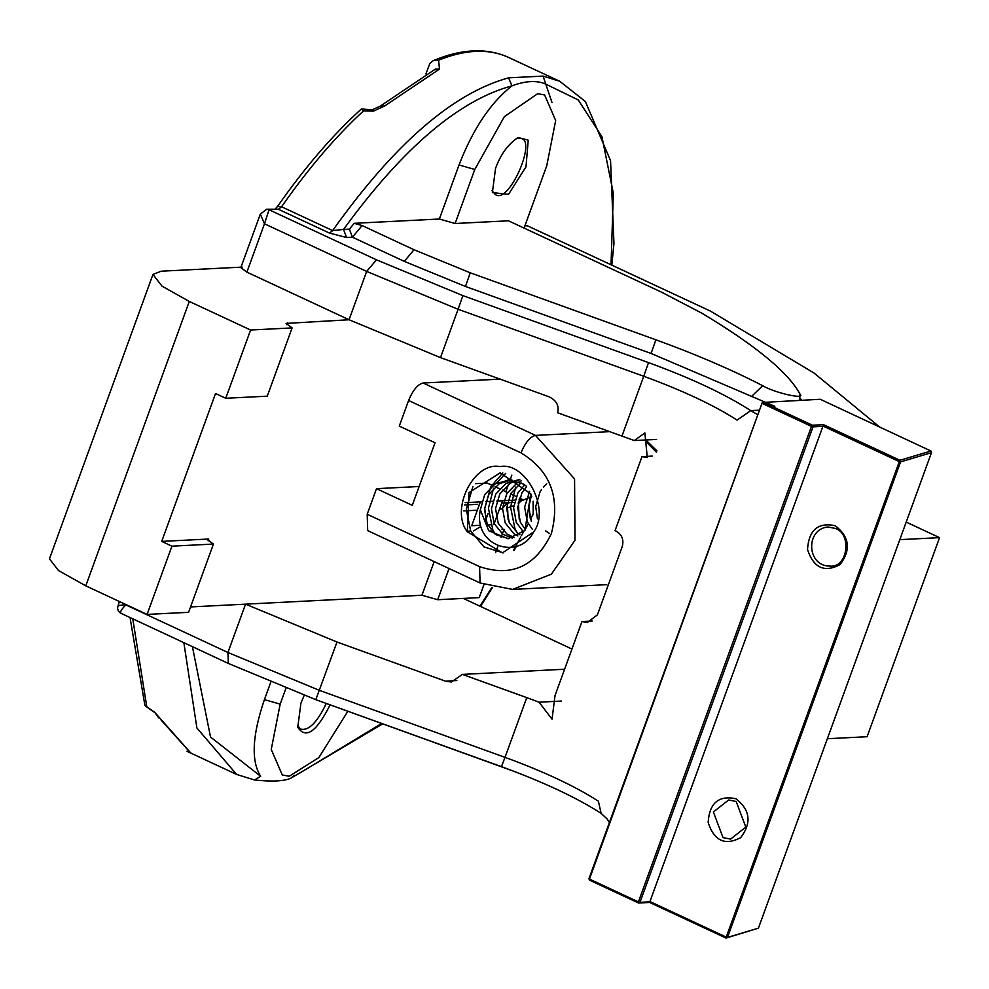 <?xml version="1.0" encoding="UTF-8"?>
<svg xmlns="http://www.w3.org/2000/svg" width="989" height="989" viewBox="0 0 989 989"><rect width="100%" height="100%" fill="white"/><g stroke="black" fill="none" stroke-linecap="round" stroke-linejoin="round"><path stroke-width="1.48" d="M480.333 509.817C472.68 546.212 519.089 561.097 533.553 532.033L502.474 552.876L467.327 531.785L468.984 492.621L500.174 472.853L530.796 493.832L524.887 530.537L507.987 538.708L488.764 530.747L480.333 509.817L484.684 494.673L495.106 483.93L509.1 480.011L523.132 483.942L526.235 486.081M467.327 531.785C449.772 509.52 473.966 461.195 499.977 466.598C525.901 461.393 550.786 509.891 533.553 532.033M514.107 59.983L507.06 56.732C487.676 48.449 464.855 49.598 438.584 60.193L439.487 69.094L435.494 69.02L380.196 106.182L371.975 109.841L362.357 109.025M439.487 69.094L384.634 105.996L373.545 111.102L363.47 110.929L361.937 108.889M611.041 264.768L613.328 193.275L601.93 136.692L578.293 99.976L545.854 84.152C536.965 80.183 525.654 80.752 511.931 85.858L508.606 77.834L543.072 76.091L559.687 81.234L507.023 56.719M130.054 617.631L144.901 705.38L154.717 712.34L190.914 753.136L236.594 774.424L196.898 727.978L183.855 642.702M190.951 752.913L187.045 751.306M425.888 73.965L429.894 63.333L433.269 60.65L438.584 60.193M367.104 110.039L372.26 109.779M228.311 663.421L227.94 652.505L319.398 690.359L505.02 757.351L526.754 697.628L539.03 702.19L552.047 719.164L555.039 695.502L581.952 621.549L587.355 622.464L597.393 614.886L622.229 546.633C624.108 539.339 621.722 533.973 615.084 530.549L641.997 456.609L647.288 457.524L644.877 432.947L634.258 440.55L557.611 412.759C559.292 405.601 556.399 400.261 548.92 396.75L440.501 357.622L349.055 319.756L286.056 323.415L292.114 327.915L267.265 396.169L225.752 398.27L250.6 330.017L189.295 301.447L162.035 286.18L152.961 274.447L161.207 271.196L242.206 267.104M524.887 225.851L527.285 225.739L710.399 311.078L813.996 373.001L879.419 426.865M363.47 110.929C335.543 136.655 308.234 168.612 281.556 206.775L332.638 230.585L329.51 233.095L346.57 237.508L343.529 229.436L349.401 229.139L354.235 223.316L439.363 219.014L459.032 164.978C472.866 129.151 490.495 102.782 511.931 85.858C458.797 100.334 402.671 148.189 343.529 229.436L332.638 230.585C394.215 144.085 452.875 93.164 508.606 77.834M330.091 704.86C316.529 731.971 305.762 739.438 297.776 727.261L300.94 703.068L304.179 695.415M347.844 711.264L318.854 757.574L289.245 776.241L282.285 774.98L271.246 749.439L280.184 704.119L285.908 688.369M735.828 798.716C750.243 809.855 751.85 822.836 740.674 837.646C724.974 845.929 714.132 840.873 708.149 822.489C709.434 803.056 718.657 795.131 735.828 798.716M835.198 525.691C849.613 536.842 851.22 549.81 840.044 564.62C824.344 572.915 813.514 567.859 807.519 549.476C808.804 530.042 818.027 522.118 835.198 525.691M899.31 461.603L823.565 426.308L813.057 426.84L639.982 902.339L650.502 901.807L726.235 937.115L899.31 461.603L900.559 461.912L727.496 937.411L758.415 928.152L931.477 452.641L900.559 461.912L899.941 460.281L930.933 450.996L820.24 399.284L763.508 402.412L812.439 425.221L823.516 424.664L899.941 460.281L899.31 461.603M758.415 928.152L726.05 938.067L649.612 902.45L823.516 424.664M480.37 501.88L471.704 525.728L479.702 525.32M487.664 524.912L490.767 524.763M503.908 529.375L502.029 529.474M492.843 529.931L490.952 530.03M440.501 357.622L458.092 309.273L366.647 271.419L264.483 223.798L246.891 272.148L349.055 319.756L366.647 271.419L376.5 259.835L462.877 295.612L648.512 362.604C691.311 378.268 725.394 394.277 750.762 410.62L757.722 414.675M526.754 697.628L462.382 674.399L451.293 682.027L445.409 681.149L336.989 642.022L245.544 604.155L421.944 595.242L437.694 599.717L479.208 597.616L483.93 584.647M122.067 613.6C119.31 613.192 120.547 610.287 125.776 604.885L227.94 652.505L245.544 604.155L190.556 606.937M495.625 552.542L498.06 545.854M501.126 537.398L504.056 529.362M449.043 568.527L437.694 599.717M470.702 531.056L467.105 531.229M485.723 520.029L488.121 513.427L485.512 519.262M480.234 526.828L473.607 530.908M495.538 168.414C500.582 154.457 508.086 144.159 518.051 137.508L528.237 140.166L525.987 166.869L508.507 194.351L492.374 192.595L495.538 168.414M524.071 228.088L546.744 165.818L555.682 120.51L544.63 94.969L537.67 93.695L504.353 116.64L474.782 169.465L455.113 223.502L508.433 220.794L661.678 292.225L701.831 313.179C755.534 345.384 788.245 372.334 799.965 394.042L799.569 400.335M511.857 475.116L510.101 479.925M510.064 480.036L509.459 481.68M508.494 484.338L505.812 491.731M502.511 500.768L493.845 524.603M292.114 327.915L250.6 330.017M225.752 398.27L215.54 393.511L161.714 541.391L208.766 539.017L207.393 539.561L213.439 544.061L171.925 546.163L161.714 541.391M213.439 544.061L188.602 612.315L147.089 614.416L171.925 546.163M147.089 614.416L85.783 585.847L58.524 570.566L49.45 558.847L152.961 274.447M246.891 272.148L240.834 267.648L260.317 214.119L264.483 223.798L269.045 209.755L376.5 259.835M297.405 725.382L300.582 729.066C308.63 731.044 317.197 722.514 326.259 703.476M492.003 190.716L495.18 194.4C508.395 205.391 536.829 140.784 521.24 138.497L516.369 138.435M367.203 514.255L479.578 566.635L480.073 582.991L367.685 530.611L367.203 514.255L376.512 488.665L412.277 505.33L435.049 442.763L399.284 426.098L408.605 400.496C412.883 390.185 417.717 384.35 423.119 383.015L500.619 379.096M376.512 488.665L419.126 486.514M475.474 483.658L487.218 483.065L492.658 485.599M464.595 504.971L477.724 504.303M501.67 503.092L514.255 502.461M519.213 519.237L518.384 502.14L531.81 496.441M571.951 649.044L463.334 598.419M827.36 738.721L867.093 736.718L939.55 537.645L899.817 539.648M906.208 522.093L939.55 537.645M649.612 902.45L638.548 903.006L589.605 880.198L588.937 878.751L762.136 402.906L589.469 879.085L638.412 901.894L811.475 426.383L762.531 403.574L763.508 402.412L762.136 402.906M539.03 702.19L561.332 701.065M581.952 621.549L592.238 621.03M641.997 456.609L652.283 456.09M634.258 440.55L656.56 439.425M462.382 674.399L564.608 669.232M495.093 486.736L499.593 488.826M502.4 490.136L507.456 492.497M510.584 493.956L516.134 496.54M519.534 498.122L522.983 499.729L518.941 499.94M465.114 502.659L481.631 501.819M485.735 501.621L492.707 501.262M496.799 501.052L514.849 500.137M723.021 837.609L730.587 839.105L745.817 827.101L736.175 801.486L728.609 799.99L713.378 811.981L723.021 837.609M835.544 528.472L827.978 526.964C805.17 529.078 806.703 566.487 829.956 566.079C847.499 568.267 852.333 534.394 835.544 528.472M514.898 771.667L314.984 699.371M799.965 394.042C806.455 400.038 774.412 392.868 762.704 385.698C731.131 369.466 695.514 354.173 655.88 339.796L470.245 272.803L413.995 249.735L362.11 225.554L352.443 237.212L346.57 237.508M354.235 223.316L362.11 225.554M455.113 223.502L439.363 219.014M503.352 552.826L484.004 546.929L470.69 531.031L466.289 509.384L472.866 486.662M495.081 534.06L492.831 529.906L488.43 508.259L493.56 488.183M496.54 483.127L505.7 473.348M517.222 532.935L514.972 528.794L510.571 507.147L515.702 487.07M533.219 514.774L533.108 501.238M486.007 520.919L484.795 508.445L490.729 486.835L502.82 472.965M508.148 519.794L507.308 502.709M530.289 518.669L529.078 506.207L530.982 494.265M508.643 538.659L495.885 534.641L487.144 523.836L484.449 509.137L488.776 494.463L499.21 483.732L511.845 479.838L507.74 480.048M514.329 537.497L506.949 534.085L498.221 523.28L495.526 508.581L499.853 493.894L510.275 483.164L519.781 479.628M519.954 534.752L518.026 533.528L509.286 522.724L506.591 508.025L510.917 493.338L521.03 482.805M525.542 529.906L520.362 522.167L517.667 507.456L521.994 492.782L526.655 486.625M531.266 521.24L528.732 506.9L531.452 495.427M512.24 538.09L502.857 534.295L494.117 523.49L491.434 508.791L495.749 494.104L506.183 483.374L519.571 479.455M517.877 535.964L513.921 533.739L505.194 522.934L502.499 508.222L506.825 493.548L517.247 482.817L521.265 480.815M523.453 531.983L516.258 522.365L513.575 507.666L517.89 492.992L524.64 484.894M532.441 529.474L527.335 521.809L524.64 507.11L529.61 491.36M549.291 533.392L545.668 530.92M537.447 518.879L535.717 506.541L540.031 491.867L541.515 489.543M543.443 487.07L546.781 483.782M190.247 752.518L161.12 720.103M158.809 717.927L154.717 712.34M192.41 646.695L210.521 737.015L260.639 776.278L254.494 779.975C272 781.829 284.127 781.236 290.89 778.182L382.731 723.849M384.634 105.996L380.196 106.182M294.24 775.351L290.89 778.182M373.545 111.102L371.975 109.841M552.035 102.658L543.072 76.091M621.994 435.988L643.728 376.265C682.806 390.568 713.922 405.181 737.089 420.102L750.762 410.62L759.354 410.188M609.323 822.378L607.11 818.941L601.127 813.378L598.382 801.201C575.215 786.267 544.098 771.655 505.02 757.351L501.522 766.438M119.026 605.528L125.9 604.539M589.605 880.198L588.937 878.751M638.412 901.894L638.548 903.006L639.982 902.339L638.412 901.894M811.475 426.383L813.057 426.84L812.439 425.221L811.475 426.383M726.235 937.115L726.05 938.067L727.496 937.411L726.235 937.115M930.933 450.996L931.477 452.641M132.773 618.891L146.731 706.418M299.444 773.274L381.667 723.466M479.937 606.158L491.966 587.281M513.464 550.49L520.758 537.002M521.524 535.556L523.193 532.366M520.313 501.794L518.162 503.203M513.736 505.676L506.578 508.321M502.276 508.952L499.482 509.1M477.341 510.213L463.841 510.893M260.639 776.278C250.946 760.937 252.207 735.383 264.422 699.643L270.763 682.237M315.899 699.458L336.989 642.022M286.761 324.713L287.428 322.871M85.783 585.847L189.295 301.447M208.098 540.859L208.766 539.017M434.183 561.604L421.944 595.242M648.512 362.604L643.728 376.265L458.092 309.273L462.877 295.612M329.51 233.095L278.428 209.285L266.671 209.285L278.428 209.285L281.556 206.775L277.55 206.429C304.822 167.413 332.786 134.9 361.455 108.901M774.82 406.306L651.096 353.456L465.46 286.476L404.328 261.393L352.443 237.212L349.401 229.139M799.557 397.43L801.708 400.224M445.409 681.149L456.844 680.568M423.119 383.015L535.494 435.395L609.929 431.637M479.578 566.635C511.709 577.378 535.63 566.351 551.368 533.566C560.602 497.751 550.477 470.851 520.98 452.875C525.258 442.565 530.092 436.73 535.494 435.395L574.572 478.936L574.992 540.291L551.368 574.189L512.636 589.419L606.739 584.66M656.35 452.146L644.519 440.031M520.98 452.875L408.605 400.496M459.032 164.978L474.782 169.465M280.184 704.119L264.422 699.643M507.221 502.82L502.486 508.395M413.995 249.735L404.328 261.393M470.245 272.803L465.46 286.476M655.88 339.796L651.096 353.456M762.704 385.698L751.442 396.577M480.073 582.991L512.636 589.419M645.78 439.969L657.005 450.947M186.946 751.269L190.914 753.136M153.715 711.919L145.717 706.195M433.343 60.626C460.936 49.017 485.488 47.707 506.986 56.694M435.049 69.935L435.494 69.02M236.594 774.424L254.494 779.975M480.481 606.418L492.547 587.429M514.268 550.168L516.431 546.2M525.246 529.597L528.274 523.7M530.5 519.287L533.454 513.34M611.82 265.139L613.959 243.492L610.559 160.688L585.364 101.496L559.687 81.234M275.165 209L277.55 206.429M266.671 209.285L260.317 214.119M601.127 813.378C576.859 797.703 543.653 782.126 501.485 766.673L315.85 699.68L228.372 663.458M228.41 663.471L120.275 612.982L118.346 610.979L117.468 608.136L119.323 601.473"/></g></svg>
